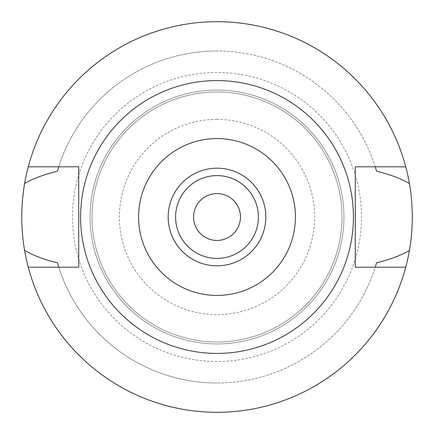 <?xml version="1.0" encoding="UTF-8"?>
<svg xmlns="http://www.w3.org/2000/svg" width="434" height="434" viewBox="0 0 434 434"><rect width="100%" height="100%" fill="white"/><g stroke="black" fill="none" stroke-linecap="round" stroke-linejoin="round"><path stroke-width="0.33" stroke-dasharray="2.17 1.63" d="M217 353.417A136.417 136.417 0 0 0 353.417 217A136.417 136.417 0 0 0 217 80.583A136.417 136.417 0 0 0 80.583 217A136.417 136.417 0 0 0 217 353.417M78.728 267.192L78.728 166.808L58.764 166.808A166.005 166.005 0 0 1 217 50.995A166.005 166.005 0 0 0 58.764 166.808L28.259 166.808A195.3 195.3 0 0 1 405.741 166.808L375.236 166.808A166.005 166.005 0 0 0 217 50.995A166.005 166.005 0 0 1 375.236 166.808L355.272 166.808L355.272 267.192L375.236 267.192A166.005 166.005 0 0 1 217 383.005A166.005 166.005 0 0 0 375.236 267.192L405.741 267.192A195.3 195.3 0 0 1 28.259 267.192L58.764 267.192A166.005 166.005 0 0 0 217 383.005A166.005 166.005 0 0 1 58.764 267.192L78.728 267.192M58.205 265.386A166.005 166.005 0 0 0 58.595 266.66M375.405 266.66A166.005 166.005 0 0 0 375.795 265.386M28.259 267.192A195.3 195.3 0 0 0 412.3 217A195.3 195.3 0 0 0 217 21.7A195.3 195.3 0 0 0 21.7 217A195.3 195.3 0 0 0 405.741 267.192M58.595 167.34A166.005 166.005 0 0 0 58.205 168.62M375.795 168.614A166.005 166.005 0 0 0 375.405 167.34M217 361.522A144.522 144.522 0 0 1 72.478 217A144.522 144.522 0 0 1 217 72.478A144.522 144.522 0 0 1 361.522 217A144.522 144.522 0 0 1 217 361.522M217 341.992A124.992 124.992 0 0 1 92.008 217A124.992 124.992 0 0 1 217 92.008A124.992 124.992 0 0 1 341.992 217A124.992 124.992 0 0 1 217 341.992A124.992 124.992 0 0 0 341.992 217A124.992 124.992 0 0 0 217 92.008A124.992 124.992 0 0 0 92.008 217A124.992 124.992 0 0 0 217 341.992A124.992 124.992 0 0 1 92.008 217A124.992 124.992 0 0 1 217 92.008A124.992 124.992 0 0 1 341.992 217A124.992 124.992 0 0 1 217 341.992A124.992 124.992 0 0 0 341.992 217A124.992 124.992 0 0 0 217 92.008A124.992 124.992 0 0 0 92.008 217A124.992 124.992 0 0 0 217 341.992A124.992 124.992 0 0 1 92.008 217A124.992 124.992 0 0 1 217 92.008A124.992 124.992 0 0 1 341.992 217A124.992 124.992 0 0 1 217 341.992A124.992 124.992 0 0 0 341.992 217A124.992 124.992 0 0 0 217 92.008A124.992 124.992 0 0 0 92.008 217A124.992 124.992 0 0 0 217 341.992M217 343.945A126.945 126.945 0 0 1 90.055 217A126.945 126.945 0 0 1 217 90.055A126.945 126.945 0 0 1 343.945 217A126.945 126.945 0 0 1 217 343.945A126.945 126.945 0 0 0 343.945 217A126.945 126.945 0 0 0 217 90.055A126.945 126.945 0 0 0 90.055 217A126.945 126.945 0 0 0 217 343.945A126.945 126.945 0 0 1 90.055 217A126.945 126.945 0 0 1 217 90.055A126.945 126.945 0 0 1 343.945 217A126.945 126.945 0 0 1 217 343.945A126.945 126.945 0 0 0 343.945 217A126.945 126.945 0 0 0 217 90.055A126.945 126.945 0 0 0 90.055 217A126.945 126.945 0 0 0 217 343.945M217 119.35A97.65 97.65 0 0 0 119.35 217A97.65 97.65 0 0 0 217 314.65A97.65 97.65 0 0 0 314.65 217A97.65 97.65 0 0 0 217 119.35M217 265.825A48.825 48.825 0 0 1 168.175 217A48.825 48.825 0 0 1 217 168.175A48.825 48.825 0 0 1 265.825 217A48.825 48.825 0 0 1 217 265.825A48.825 48.825 0 0 0 265.825 217A48.825 48.825 0 0 0 217 168.175A48.825 48.825 0 0 0 168.175 217A48.825 48.825 0 0 0 217 265.825A48.825 48.825 0 0 1 168.175 217A48.825 48.825 0 0 1 217 168.175A48.825 48.825 0 0 1 265.825 217A48.825 48.825 0 0 1 217 265.825M217 240.436A23.436 23.436 0 0 1 193.564 217A23.436 23.436 0 0 1 217 193.564A23.436 23.436 0 0 1 240.436 217A23.436 23.436 0 0 1 217 240.436M217 258.404A41.404 41.404 0 0 1 175.596 217A41.404 41.404 0 0 1 217 175.596A41.404 41.404 0 0 1 258.404 217A41.404 41.404 0 0 1 217 258.404M405.741 166.808A195.3 195.3 0 0 0 28.259 166.808"/><path stroke-width="0.65" d="M217 295.429A78.429 78.429 0 0 1 138.571 217A78.429 78.429 0 0 1 217 138.571A78.429 78.429 0 0 1 295.429 217A78.429 78.429 0 0 1 217 295.429M217 265.825A48.825 48.825 0 0 0 265.825 217A48.825 48.825 0 0 0 217 168.175A48.825 48.825 0 0 0 168.175 217A48.825 48.825 0 0 0 217 265.825M217 353.417A136.417 136.417 0 0 1 80.583 217A136.417 136.417 0 0 1 217 80.583A136.417 136.417 0 0 1 353.417 217A136.417 136.417 0 0 1 217 353.417M405.741 166.808L355.272 166.808L355.272 267.192L405.741 267.192A195.3 195.3 0 0 1 28.259 267.192L78.728 267.192L78.728 166.808L28.259 166.808A195.3 195.3 0 0 1 409.419 183.582C400.777 178.526 389.824 174.397 376.56 171.202L375.236 166.808A166.005 166.005 0 0 1 375.405 167.34M58.595 167.34A166.005 166.005 0 0 1 58.764 166.808L57.44 171.202C44.029 174.446 33.076 178.575 24.581 183.582C20.832 206.042 20.832 228.322 24.581 250.418C34.167 255.843 45.12 259.971 57.44 262.798A166.005 166.005 0 0 0 58.205 265.386M58.595 266.66A166.005 166.005 0 0 0 58.764 267.192L57.44 262.798M375.795 265.386A166.005 166.005 0 0 0 376.56 262.798L375.236 267.192A166.005 166.005 0 0 0 375.405 266.66M28.259 267.192A195.3 195.3 0 0 1 24.581 250.418M376.56 262.798C389.808 259.608 400.761 255.485 409.419 250.418A195.3 195.3 0 0 1 405.741 267.192M409.419 250.418C411.21 240.724 412.17 229.586 412.3 217C412.17 204.414 411.21 193.271 409.419 183.582M58.205 168.62A166.005 166.005 0 0 0 57.44 171.202M376.56 171.202A166.005 166.005 0 0 0 375.795 168.614M24.581 183.582A195.3 195.3 0 0 1 28.259 166.808M217 193.564A23.436 23.436 0 0 0 193.564 217A23.436 23.436 0 0 0 217 240.436A23.436 23.436 0 0 0 240.436 217A23.436 23.436 0 0 0 217 193.564M217 258.404A41.404 41.404 0 0 0 258.404 217A41.404 41.404 0 0 0 217 175.596A41.404 41.404 0 0 0 175.596 217A41.404 41.404 0 0 0 217 258.404"/></g></svg>
